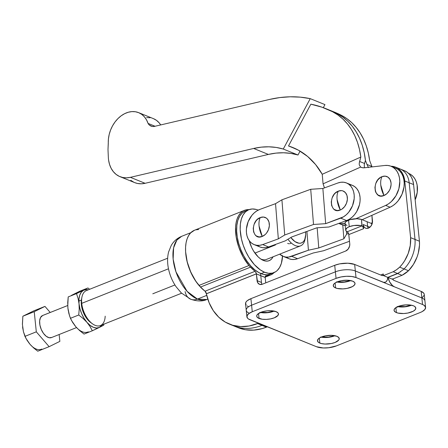 <?xml version="1.0" encoding="UTF-8"?>
<svg xmlns="http://www.w3.org/2000/svg" width="448" height="448" viewBox="0 0 448 448"><rect width="100%" height="100%" fill="white"/><g stroke="black" fill="none" stroke-linecap="round" stroke-linejoin="round"><path stroke-width="0.67" d="M380.794 185.192C380.453 181.686 380.862 178.842 382.026 176.646C371.61 180.186 373.682 200.234 383.975 195.53L380.794 185.192A16.643 9.05 68.3 0 0 383.975 195.53L386.977 193.586L389.368 190.501L390.219 188.675L391.065 184.794L391.031 182.89L390.046 179.519L387.99 177.15L385.174 176.142L382.026 176.646L380.481 177.453L377.731 180.012L375.782 183.501L374.937 187.382L375.318 191.066L375.956 192.651L378.017 195.026L380.828 196.034L383.975 195.53A10.298 7.661 -67.9 0 0 391.031 182.89A10.298 7.661 -67.9 0 0 382.026 176.646A16.643 9.05 68.3 0 0 380.794 185.192M134.663 182.605L137.463 183.462L141.221 183.798L145.107 183.299L130.39 177.335A28.532 21.235 112.1 0 1 119.997 176.663A28.532 21.235 112.1 0 1 108.59 160.098A28.532 21.235 112.1 0 1 108.338 157.27A28.532 21.235 -67.9 0 0 108.59 160.098L109.547 164.427L111.149 168.325L113.344 171.668L116.066 174.367L119.23 176.327L122.746 177.498L126.504 177.834L130.39 177.335L253.663 148.456L268.38 154.426L145.107 183.299L130.39 177.335L253.663 148.456A94.158 70.084 112.1 0 1 283.276 149.038L310.234 98.638L324.951 104.602L323.316 107.66L324.951 104.602L310.234 98.638L300.345 97.154L290.198 96.796L279.888 97.563L269.478 99.45A151.463 112.734 112.1 0 1 310.234 98.638L283.276 149.038L297.993 155.002L283.276 149.038L276.17 147.437L268.817 146.81L261.285 147.146L253.663 148.456L268.38 154.426L276.002 153.115L283.528 152.774L290.886 153.406L297.993 155.002A94.158 70.084 -67.9 0 0 268.38 154.426L145.107 183.299A28.532 21.235 -67.9 0 1 134.714 182.627L119.997 176.663M334.516 112.157L341.382 115.304A146.703 109.194 -67.9 0 0 334.645 112.207L330.226 110.415A146.703 109.194 112.1 0 1 336.969 113.512L341.382 115.304L336.969 113.512A146.703 109.194 -67.9 0 0 330.226 110.415L325.814 108.629A146.703 109.194 112.1 0 1 332.556 111.726L336.969 113.512A79.654 59.287 112.1 0 1 365.434 160.362L366.962 164.45L371.896 166.449L369.667 160.625A79.654 59.287 -67.9 0 0 341.382 115.304L346.819 118.619L351.814 122.718L356.306 127.557L360.242 133.073L363.58 139.216L366.285 145.902L368.323 153.065L369.667 160.625L372.064 166.914L371.896 166.449L366.962 164.45L365.434 160.362A79.654 59.287 -67.9 0 0 336.969 113.512L332.556 111.726A79.654 59.287 112.1 0 1 360.836 157.041L359.615 161.47L364.549 163.47L365.434 160.362L364.19 152.555L362.214 145.146L359.537 138.225L356.182 131.863L352.201 126.151L347.631 121.15L342.535 116.922L336.969 113.512L330.103 110.365L336.969 113.512L342.535 116.922L347.631 121.15L352.201 126.151L356.182 131.863L359.531 138.225L362.214 145.146L364.19 152.555L365.434 160.362L364.252 164.696L364.549 163.47L359.615 161.47L359.229 163.318L360.836 157.041L322.235 174.278L323.064 183.848A98.913 73.623 112.1 0 1 324.447 187.902L323.064 183.848L360.634 167.076L362.404 167.714L364.342 167.782L384.927 165.463L387.867 165.458L390.656 166.113L393.198 167.412L395.416 169.305L397.236 171.735L398.597 174.625L399.465 177.878L399.801 181.401L398.866 188.77L395.92 195.804L391.328 201.6L388.595 203.795L385.678 205.425L390.096 207.217L393.008 205.587L395.741 203.392L398.21 200.698L402.041 194.18L404.012 186.861L404.214 183.187L403.878 179.67L403.015 176.411L401.649 173.522L399.834 171.091L397.617 169.198L395.074 167.905M391.037 166.258L395.45 168.05A21.392 15.921 -67.9 0 1 403.978 187.124A21.392 15.921 -67.9 0 1 390.096 207.217L362.13 219.699L390.096 207.217L385.678 205.425L355.841 218.747L385.678 205.425A21.392 15.921 112.1 0 0 399.566 185.332A21.392 15.921 112.1 0 0 391.037 166.258A21.392 15.921 112.1 0 0 384.927 165.463L364.342 167.782A10.702 7.963 112.1 0 1 361.284 167.384A10.702 7.963 112.1 0 1 360.634 167.076L359.279 164.92L360.634 167.076L323.064 183.848L322.235 174.278L360.836 157.041L359.492 149.486L357.454 142.324L354.749 135.638L351.411 129.494L347.474 123.978L342.983 119.14L337.994 115.041L332.556 111.726L321.989 107.19L310.856 104.177L288.501 145.964A98.913 73.623 112.1 0 1 292.695 147.465A98.913 73.623 112.1 0 1 322.235 174.278L315.605 164.567L307.653 156.503L298.547 150.254L292.914 147.75A98.913 73.623 112.1 0 1 294.885 148.411A98.913 73.623 -67.9 0 0 292.914 147.75L288.501 145.964L310.856 104.177A146.703 109.194 112.1 0 1 325.814 108.629M364.465 167.77L364.252 164.696L364.465 167.77M368.48 167.597L366.962 164.45L368.48 167.597M372.428 222.622L370.961 223.278L372.428 222.622M408.318 173.27L410.861 174.569L413.078 176.462L414.893 178.892L416.259 181.782L417.122 185.035L417.256 192.226L415.162 199.842A21.392 15.921 -67.9 0 0 408.699 173.421L408.548 173.359M341.527 224.554L345.475 225.439M344.994 223.289L341.062 223.653L338.94 223.35A21.398 15.926 112.1 0 0 344.994 223.289M338.738 223.423L341.583 224.577A21.398 15.926 -67.9 0 0 345.201 225.422M359.279 164.92L359.229 163.318M300.07 151.122L297.993 155.002L300.07 151.122M269.478 99.45L154.235 126.448L152.146 126.426L149.419 125.087L148.07 123.418L146.507 119.846L144.385 116.81L141.781 114.402L138.762 112.7L135.436 111.759L131.897 111.602L128.268 112.246L124.65 113.663L121.162 115.802L117.919 118.614L115.013 121.99L112.543 125.838L110.583 130.032L109.194 134.445L108.427 138.93L107.996 149.559L108.338 157.27L107.996 149.559L108.293 143.349A26.158 19.466 112.1 0 1 117.858 118.675A26.158 19.466 112.1 0 1 138.634 112.644A26.158 19.466 112.1 0 1 148.07 123.418L155.086 126.263L148.07 123.418A10.147 7.554 112.1 0 0 151.066 126.106L151.071 126.112A10.147 7.554 112.1 0 0 155.31 126.196L269.478 99.45M130.782 180.331L133.946 182.291M138.634 112.644L153.35 118.614A26.158 19.466 -67.9 0 1 160.703 124.93L159.102 122.774L156.498 120.366L153.479 118.664M150.153 117.723L146.614 117.572M337.109 199.674C336.767 196.174 337.182 193.323 338.341 191.134C327.925 194.673 329.997 214.721 340.295 210.011L337.109 199.674A16.643 9.05 68.3 0 0 340.295 210.011L341.841 209.205L344.59 206.646L346.534 203.157L347.379 199.276L347.004 195.591L345.453 192.668L342.966 190.943L341.488 190.624L338.341 191.134L335.345 193.071L334.046 194.499L332.102 197.982L331.257 201.863L331.632 205.548L333.183 208.471L334.331 209.507L337.148 210.515L340.295 210.011A10.298 7.661 -67.9 0 0 347.346 197.372A10.298 7.661 -67.9 0 0 338.341 191.134A16.643 9.05 68.3 0 0 337.109 199.674M259.084 226.089C258.742 222.589 259.157 219.738 260.316 217.543C249.9 221.088 251.972 241.136 262.27 236.426L259.084 226.089A16.643 9.05 68.3 0 0 262.27 236.426L265.266 234.483L266.566 233.055L268.509 229.572L269.354 225.691L268.974 222.006L267.428 219.083L266.28 218.047L263.463 217.039L260.316 217.543L257.32 219.486L256.021 220.914L254.078 224.398L253.226 228.278L253.607 231.963L255.158 234.886L256.306 235.922L259.123 236.93L262.27 236.426A10.298 7.661 -67.9 0 0 269.321 223.787A10.298 7.661 -67.9 0 0 260.316 217.543A16.643 9.05 68.3 0 0 259.084 226.089M286.642 257.404L289.072 258.77L291.771 259.454L294.644 259.437L297.573 258.714L291.687 256.329A19.023 14.157 112.1 0 1 283.136 256.362A19.023 14.157 112.1 0 1 279.726 254.145L283.186 256.385L285.886 257.068L288.758 257.051L308.42 250.214L306.919 231.42L308.42 250.214L318.774 247.962L317.167 227.791L318.774 247.962L308.42 250.214L291.687 256.329L297.573 258.714L313.214 252.997L323.568 250.746L349.502 241.27L323.568 250.746L313.214 252.997L297.573 258.714A19.023 14.157 -67.9 0 1 289.022 258.754L283.136 256.362M257.65 245.655L260.081 247.022L262.78 247.705L265.653 247.688L268.582 246.966L262.696 244.58A19.023 14.157 112.1 0 1 254.145 244.614A19.023 14.157 112.1 0 1 246.417 232.422A19.023 14.157 112.1 0 1 259.89 209.39L275.531 203.678L278.337 238.862L262.696 244.58L259.767 245.302L256.894 245.319L254.195 244.63L251.765 243.27L249.704 241.282L248.086 238.739L246.977 235.749L246.417 232.422L246.428 228.883L248.147 221.732L251.86 215.376L254.307 212.811L257.018 210.79L259.89 209.39L275.531 203.678L281.915 199.814L310.716 189.291L322.862 188.479L337.915 182.98L340.844 182.258L343.717 182.235L346.416 182.924L348.846 184.285L350.907 186.278L352.526 188.815L353.634 191.806L354.194 195.138L354.183 198.671L352.464 205.828L348.746 212.178L346.304 214.743L343.594 216.765L325.668 223.664L322.862 188.479L337.915 182.98A19.023 14.157 112.1 0 1 346.461 182.941A19.023 14.157 112.1 0 1 353.954 200.508A19.023 14.157 112.1 0 1 340.721 218.165L346.606 220.55L349.479 219.15L352.195 217.129L354.637 214.564L356.714 211.551L359.486 204.669L360.069 201.057L360.08 197.523L359.52 194.191L358.411 191.201L356.793 188.664L354.732 186.676L352.302 185.31L349.602 184.621M254.145 244.614L260.036 246.999A19.023 14.157 -67.9 0 0 268.582 246.966L285.314 240.85L268.582 246.966L262.696 244.58L278.337 238.862L284.715 234.998L313.522 224.476L325.668 223.664L340.721 218.165L346.606 220.55L328.944 227.007L346.606 220.55A19.023 14.157 -67.9 0 0 359.839 202.894A19.023 14.157 -67.9 0 0 352.352 185.326L346.461 182.941M328.944 227.007L316.798 227.814L291.698 236.986L285.314 240.85L291.698 236.986L316.798 227.814L328.944 227.007M322.862 188.479L325.668 223.664L313.522 224.476L310.716 189.291L322.862 188.479M310.716 189.291L313.522 224.476L284.715 234.998L281.915 199.814L310.716 189.291M281.915 199.814L284.715 234.998L278.337 238.862L275.531 203.678L281.915 199.814M347.62 232.098L346.371 231.241L346.601 234.164L343.874 238.79L342.776 224.991L343.874 238.79L318.774 247.962L343.874 238.79L346.601 234.164L348.527 233.458L346.601 234.164L346.371 231.241L345.671 229.975L346.976 227.909L349.25 226.688L348.578 220.147A9.509 3.69 174.1 0 0 344.999 223.513L345.677 230.054A9.509 3.69 -5.9 0 1 349.25 226.688L354.01 225.495L360.606 225.574L362.65 226.414L363.642 228.67L348.813 234.573L349.759 243.729L349.619 245.958L348.163 249.082L345.688 251.026L262.259 284.256L259.588 284.362L257.628 282.598L256.362 273.89L206.371 293.804L209.138 302.792L213.31 310.671L218.747 317.173L225.271 322.095L232.669 325.265L240.694 326.586L249.094 326.015L258.479 323.21L257.583 323.568L261.996 325.36L262.892 325.002L261.996 325.36L257.583 323.568A59.73 44.458 112.1 0 1 229.482 324.162A59.73 44.458 112.1 0 1 206.371 293.804L256.362 273.89L260.775 275.682L256.357 273.846L206.366 293.759A2.38 1.294 68.3 0 0 205.05 291.206L255.046 271.298A2.38 1.294 -111.7 0 1 256.357 273.846L206.366 293.759L205.05 291.206L255.046 271.298A34.714 18.872 -111.7 0 1 250.522 267.142L200.53 287.05A34.714 18.872 68.3 0 0 205.05 291.206L200.53 287.05L250.522 267.142L248.954 265.524A34.899 18.973 -111.7 0 1 235.676 232.938A34.899 18.973 -111.7 0 1 244.462 210.342A34.899 18.973 -111.7 0 1 249.066 209.608L245.661 209.95L242.945 211.098L240.57 213.013L238.61 215.65L237.098 218.943L236.079 222.813L235.581 227.164L236.158 236.886L238.773 247.173L243.18 257.034L248.954 265.524L198.962 285.438L248.954 265.524L255.511 271.762L256.357 273.846L260.775 275.682L260.546 273.426L260.775 275.682L265.188 277.424L256.362 273.89L257.062 280.65L261.475 282.442L260.775 275.682L265.194 277.474L265.748 282.867L265.194 277.474L260.775 275.682L261.475 282.442A5.942 4.424 -67.9 0 0 262.018 284.34A5.942 4.424 112.1 0 1 261.475 282.442L257.062 280.65A5.942 4.424 112.1 0 0 259.465 284.312L259.47 284.318A5.942 4.424 112.1 0 0 262.259 284.256L345.688 251.026A5.942 4.424 112.1 0 0 349.759 243.729L348.684 233.929L347.172 231.778A9.509 3.69 -5.9 0 1 345.677 230.054M244.462 210.342L194.471 230.255A34.899 18.973 68.3 0 0 185.685 252.851A34.899 18.973 68.3 0 0 198.962 285.438L200.53 287.05L195.938 281.417L190.781 272.132L187.225 261.929L185.612 251.804L185.584 247.072L186.088 242.721L187.107 238.851L188.619 235.558L190.579 232.926L194.522 230.233M198.671 229.505L195.67 229.858M271.443 274.641L265.171 277.138L270.082 275.066A34.714 18.872 -111.7 0 1 266.062 275.761L270.082 275.066L265.171 277.026L271.443 274.641L274.137 272.558A34.899 18.973 -111.7 0 1 271.443 274.641M265.132 277.446L265.188 277.424A2.38 1.294 -111.7 0 1 265.776 275.811A2.38 1.294 -111.7 0 1 266.062 275.761L265.356 276.22L265.132 277.446M305.234 238.101A18.844 10.242 -111.7 0 1 300.558 245.851L266.465 259.426A18.844 10.242 -111.7 0 1 261.279 259.196L263.357 260.434L261.279 259.196A18.844 10.242 -111.7 0 1 260.523 258.854M248.83 209.698L245.308 211.098A33.88 18.424 68.3 0 0 238.241 241.707A33.88 18.424 68.3 0 0 261.055 273.638L264.578 272.238A33.88 18.424 -111.7 0 1 241.763 240.307A33.88 18.424 -111.7 0 1 248.83 209.698A33.88 18.424 -111.7 0 1 258.16 210.106L258.205 210.129A33.88 18.424 -111.7 0 0 258.16 210.106L256.122 209.423L252.207 208.975L248.651 209.77L245.582 211.764L243.124 214.894L241.36 219.033L240.369 224.022L240.184 229.667L241.427 238.896L243.225 245.207L245.717 251.362L248.808 257.13L254.313 264.561L260.428 269.982L264.578 272.238L261.055 273.638A33.88 18.424 68.3 0 0 270.385 274.053L273.907 272.653A33.88 18.424 -111.7 0 1 264.578 272.238L268.61 273.302L272.362 273.129L275.688 271.723L277.155 270.581L279.614 267.45L281.378 263.312L282.565 255.573M197.439 299.096L187.107 291.357L175.958 271.835L173.146 259.134L173.6 247.817L176.876 240.078L181.636 236.331A34.003 18.486 68.3 0 0 174.541 267.047A34.003 18.486 68.3 0 0 197.439 299.096L206.735 295.389L197.439 299.096A34.003 18.486 68.3 0 0 206.797 299.505L197.439 299.096A14.269 10.618 112.1 0 1 190.674 299.214A14.269 10.618 -67.9 0 0 197.439 299.096M204.226 290.55A34.003 18.486 -111.7 0 1 199.102 285.578L204.226 290.55M198.19 284.486A34.003 18.486 -111.7 0 1 185.713 253.154L186.85 260.596L189.823 270.054L194.258 278.891L198.19 284.486M273.034 256.81A21.006 11.424 -111.7 0 1 263.357 260.434A21.006 11.424 -111.7 0 1 261.498 259.493A21.006 11.424 -111.7 0 1 249.211 240.638L251.664 247.492L253.585 251.065L258.233 256.95L260.786 259.034L263.357 260.434L265.86 261.089L268.184 260.982L270.245 260.114L271.97 258.518L273.034 256.81M260.529 258.854A18.844 10.242 68.3 0 0 261.279 259.196M190.674 299.214A14.269 10.618 112.1 0 1 185.119 291.547M282.542 256.099A33.88 18.424 -111.7 0 1 273.907 272.653M245.129 211.17L242.06 213.17L239.602 216.3L237.838 220.433L236.846 225.422L236.662 231.073L237.294 237.16L238.711 243.46L240.867 249.721L243.673 255.713L247.027 261.195L250.79 265.966L254.834 269.836L258.989 272.658L263.099 274.327L267.008 274.77L270.564 273.98M334.398 335.614A10.343 4.01 -5.9 0 1 334.085 335.748L334.398 335.614M319.827 343.09A10.937 4.239 -5.9 0 1 317.475 340.816A10.937 4.239 -5.9 0 1 324.565 336.028A10.937 4.239 -5.9 0 1 336.885 336.297L331.688 335.345L325.366 335.854L320.051 337.663L317.99 339.298L317.503 340.99L318.674 342.485L321.311 343.56L325.024 344.042L331.346 343.526L335.126 342.434L338.722 340.088L339.175 339.231L338.828 337.602L336.885 336.297A10.937 4.239 -5.9 0 1 339.237 338.565A10.937 4.239 -5.9 0 1 332.147 343.353A10.937 4.239 -5.9 0 1 319.827 343.09L319.312 338.111L319.827 343.09M335.619 287.958A10.937 4.239 -5.9 0 1 333.267 285.684A10.937 4.239 -5.9 0 1 340.357 280.896A10.937 4.239 -5.9 0 1 352.677 281.165L347.474 280.213L341.158 280.722L335.843 282.531L333.782 284.166L333.295 285.858L334.46 287.358L337.103 288.428L342.905 288.904L347.138 288.394L352.447 286.591L354.514 284.956L355.001 283.259L354.614 282.47L352.677 281.165A10.937 4.239 -5.9 0 1 355.029 283.438A10.937 4.239 -5.9 0 1 347.934 288.221A10.937 4.239 -5.9 0 1 335.619 287.958L335.104 282.979L335.619 287.958M349.871 280.616A10.343 4.01 -5.9 0 1 337.4 281.809L344.31 281.96L350.185 280.487A10.343 4.01 -5.9 0 1 349.871 280.616M259.05 318.45A10.937 4.239 -5.9 0 1 256.698 316.182A10.937 4.239 -5.9 0 1 263.788 311.394A10.937 4.239 -5.9 0 1 276.108 311.657L270.911 310.705L266.689 310.89L262.601 311.702L258.059 313.818L256.76 315.515L256.726 316.355L257.891 317.85L262.293 319.245L266.336 319.396L270.57 318.892L274.35 317.8L277.945 315.448L278.432 313.757L278.046 312.967L276.108 311.657A10.937 4.239 -5.9 0 1 278.46 313.93A10.937 4.239 -5.9 0 1 271.37 318.718A10.937 4.239 -5.9 0 1 259.05 318.45L258.535 313.477L259.05 318.45M273.302 311.108A10.343 4.01 -5.9 0 1 260.831 312.301L267.747 312.458L273.622 310.979A10.343 4.01 -5.9 0 1 273.302 311.108M410.967 305.122A10.343 4.01 -5.9 0 1 410.648 305.25L410.967 305.122M396.396 312.592A10.937 4.239 -5.9 0 1 394.044 310.318A10.937 4.239 -5.9 0 1 401.134 305.53A10.937 4.239 -5.9 0 1 413.454 305.799L410.211 305.01L406.168 304.853L399.946 305.844L395.405 307.961L394.106 309.658L394.072 310.498L395.237 311.993L397.88 313.062L403.682 313.538L407.915 313.029L413.23 311.226L415.29 309.59L415.778 307.894L414.607 306.398L413.454 305.799A10.937 4.239 -5.9 0 1 415.806 308.073A10.937 4.239 -5.9 0 1 408.716 312.855A10.937 4.239 -5.9 0 1 396.396 312.592L395.881 307.614L396.396 312.592M246.086 304.976L245.633 302.854L246.221 301.739L247.33 300.642L250.914 298.67L334.712 265.3L250.914 298.67L251.586 305.211L335.384 271.835L334.712 265.3L339.64 263.872L347.883 263.206L354.665 264.449L355.342 270.984L383.706 282.363L385.504 282.122L386.254 281.607L387.335 279.866L387.761 277.357L383.454 275.61L387.761 277.357L397.494 273.482L393.187 271.734L397.494 273.482L400.607 271.695L397.494 273.482L387.761 277.357A9.509 5.169 -111.7 0 1 385.33 282.195A9.509 5.169 -111.7 0 1 382.71 282.083L394.486 286.854A9.509 5.169 -111.7 0 1 387.974 277.441L397.706 273.566L403.564 269.427A28.532 21.235 -67.9 0 0 404.09 268.946L399.678 267.159A28.532 21.235 112.1 0 1 393.187 271.734L383.454 275.61L383.281 273.958L380.682 274.994L383.281 273.958L383.454 275.61L393.187 271.734L396.525 269.724L399.678 267.159L402.276 264.163L404.594 260.842L408.212 253.456L410.267 245.538L410.609 237.653L404.751 180.975L413.582 184.554A22.411 16.682 -67.9 0 0 404.527 170.744L400.109 168.952A22.411 16.682 112.1 0 1 409.164 182.762L415.022 239.445L410.609 237.653L404.751 180.975L404.001 177.1L402.606 173.639L400.624 170.733L398.132 168.482L395.22 166.981L390.981 166.242A22.411 16.682 112.1 0 1 395.696 167.166A22.411 16.682 112.1 0 1 404.751 180.975L409.164 182.762A22.411 16.682 -67.9 0 0 400.109 168.952L395.696 167.166M368.178 228.217A5.942 4.424 112.1 0 1 367.629 226.313L369.891 227.231L367.629 226.313L367.158 221.738L361.441 219.419L372.159 223.765L367.158 221.738L367.629 226.313A5.942 4.424 -67.9 0 0 368.178 228.217M372.484 220.836A5.942 4.424 112.1 0 1 368.413 228.127L366.598 228.424L364.969 227.842L363.782 226.47L363.216 224.526L363.642 228.67L363.216 224.526L367.629 226.313L363.216 224.526A5.942 4.424 112.1 0 0 365.618 228.189L365.618 228.189A5.942 4.424 112.1 0 0 368.413 228.127L370.894 226.184L372.35 223.059L371.918 215.331L372.484 220.836M383.281 273.958A2.38 1.294 -111.7 0 1 382.693 275.57A2.38 1.294 -111.7 0 1 382.038 275.542L354.665 264.449L382.038 275.542L383.012 275.324L383.281 273.958M248.618 306.684L247.111 305.9M229.482 324.162L238.314 327.74A59.73 44.458 -67.9 0 0 266.409 327.146L267.31 326.788L266.409 327.146L261.996 325.36A59.73 44.458 112.1 0 1 233.901 325.948A59.73 44.458 -67.9 0 0 261.996 325.36L266.409 327.146L262.17 328.602L253.691 330.12L245.448 329.739L238.291 327.729M347.043 225.49L345.358 224.353L345.027 223.664L345.447 222.191L346.186 221.463L350.062 219.643L356.955 218.742L361.441 219.419L362.118 225.977A2.38 1.294 -111.7 0 1 363.642 228.67L348.813 234.573A2.38 1.294 68.3 0 0 347.721 232.221L347.738 232.21M249.295 313.225A14.269 5.533 -5.9 0 1 246.226 310.257A14.269 5.533 -5.9 0 1 251.586 305.211L250.914 298.67A14.269 5.533 174.1 0 0 245.549 303.716L246.904 316.798A14.269 5.533 -5.9 0 1 252.263 311.752L336.062 278.376L340.99 276.954L346.517 276.293L351.792 276.494L356.014 277.525L422.531 304.489L424.043 305.273L425.566 307.222L424.934 309.434L422.24 311.567L420.241 312.497L336.442 345.873L328.77 347.732L323.266 347.967L316.49 346.724L248.461 318.982L247.436 318.058L246.982 315.935L248.679 313.723L252.263 311.752L251.586 305.211A14.269 5.533 174.1 0 0 246.226 310.257M335.384 271.835A14.269 5.533 -5.9 0 1 355.342 270.984L354.665 264.449A14.269 5.533 174.1 0 0 334.712 265.3L336.062 278.376L252.263 311.752L251.586 305.211L335.384 271.835L336.062 278.376A14.269 5.533 -5.9 0 1 356.014 277.525L355.342 270.984A14.269 5.533 174.1 0 0 335.384 271.835M347.172 231.778L361.928 225.898L347.172 231.778M361.441 219.419A9.509 3.69 174.1 0 0 348.578 220.147L349.25 226.688A9.509 3.69 -5.9 0 1 361.928 225.898L361.441 219.419M410.609 237.653A30.61 22.781 112.1 0 1 399.678 267.159L404.09 268.946A30.61 22.781 -67.9 0 0 415.022 239.445L410.609 237.653M404.051 170.559L406.963 172.06L409.455 174.311L411.438 177.218L412.832 180.678L413.582 184.554L419.44 241.231L419.485 245.134L418.275 253.109L417.043 257.034L413.426 264.421L408.509 270.738L404.09 268.946A28.532 21.235 112.1 0 1 403.564 269.427L397.706 273.566L387.974 277.441L389.698 281.994L392.442 285.533L394.486 286.854L421.859 297.948L422.531 304.489L356.014 277.525L355.342 270.984L421.859 297.948A14.269 5.533 -5.9 0 1 424.922 300.91A14.269 5.533 174.1 0 0 421.859 297.948L422.531 304.489A14.269 5.533 -5.9 0 1 425.6 307.451A14.269 5.533 -5.9 0 1 420.241 312.497L336.442 345.873A14.269 5.533 -5.9 0 1 316.49 346.724L249.973 319.76A14.269 5.533 -5.9 0 1 246.904 316.798M392.487 278.846L393.809 280.314L421.182 291.407L393.809 280.314A2.38 1.294 -111.7 0 1 392.594 279.065M425.6 307.451L424.25 294.37A14.269 5.533 174.1 0 0 421.182 291.407L421.859 297.948L421.182 291.407L423.713 293.115L424.25 294.392M424.166 295.238L422.47 297.45M408.509 270.738L402.018 275.313L392.286 279.188L402.018 275.313A28.532 21.235 -67.9 0 0 408.509 270.738A30.61 22.781 -67.9 0 0 419.44 241.231L415.022 239.445A30.61 22.781 112.1 0 1 404.09 268.946L408.509 270.738M397.706 273.566L402.018 275.313L397.706 273.566M387.974 277.441L392.286 279.188L387.974 277.441M415.022 239.445L409.164 182.762L413.582 184.554L419.44 241.231L415.022 239.445M397.712 306.634A10.937 4.239 174.1 0 0 411.46 305.217L405.138 306.824L400.921 307.003L397.202 306.522M398.177 306.443L405.093 306.6L410.648 305.25A10.343 4.01 -5.9 0 1 398.177 306.443M260.366 312.497A10.937 4.239 174.1 0 0 274.114 311.074L267.792 312.682L263.575 312.866L259.857 312.385M336.935 281.999A10.937 4.239 174.1 0 0 350.683 280.577L344.361 282.19L340.138 282.369L336.426 281.887M321.143 337.131A10.937 4.239 174.1 0 0 334.891 335.709L328.569 337.322L324.352 337.501L320.639 337.019M321.608 336.935L328.524 337.092L334.085 335.748A10.343 4.01 -5.9 0 1 321.608 336.935M102.626 325.769L92.344 330.77L89.998 326.446L86.946 322.325L83.11 318.478L78.73 315L70.42 318.31L78.73 315L79.212 309.299L79.033 303.744L78.092 298.486L76.518 293.602L68.208 296.912L67.726 302.613L67.906 308.174L68.846 313.426L70.42 318.31L72.75 322.605L75.818 326.754L79.626 330.579L84.034 334.079L92.344 330.77L84.034 334.079L79.626 330.579L75.818 326.754L71.506 320.466L69.563 315.907L67.906 308.174L68.264 310.638M67.766 305.799L68.208 296.912L76.518 293.602L87.92 287.974L79.615 291.284L71.282 295.456M103.606 325.226L103.863 324.19L103.746 325.142L99.45 327.398L102.206 324.85A20.21 10.987 -111.7 0 1 99.45 327.398L92.344 330.77L89.998 326.446L86.946 322.325L90.154 325.399L93.453 327.342L96.628 328.026L99.45 327.398A20.21 10.987 -111.7 0 1 86.946 322.325L83.11 318.478L78.73 315L79.212 309.299L79.033 303.744L79.951 308.711L81.665 313.69L84.05 318.332L86.946 322.325A20.21 10.987 -111.7 0 1 79.033 303.744L78.092 298.486L76.518 293.602L83.625 290.231L81.34 292.124L79.75 295.159L78.96 299.118L79.033 303.744A20.21 10.987 -111.7 0 1 83.625 290.231A20.21 10.987 -111.7 0 1 88.256 289.839L86.453 289.604L83.625 290.231L87.92 287.974L89.662 289.279L87.92 287.974L79.615 291.284L73.858 294.185M74.323 324.856L75.818 326.754A20.21 10.987 68.3 0 0 88.329 331.828M67.726 305.502L42.644 315.487A11.889 6.462 68.3 0 0 42.392 315.605L67.726 305.514L42.392 315.605A11.889 6.462 68.3 0 0 41.138 329.162A11.889 6.462 68.3 0 0 51.442 337.579L76.552 327.578M28.174 313.656L33.589 310.929L44.962 306.398L50.215 312.474L44.962 306.398L34.233 311.696L36.31 331.834L49.129 346.674L59.858 341.376L59.147 334.51L59.858 341.376L49.129 346.674L37.75 351.204L33.611 347.917L30.022 344.31L25.967 338.402L23.453 331.766L22.4 324.223L22.859 316.226L34.233 311.696L36.31 331.834L24.937 336.364L23.453 331.766L22.574 326.822L22.91 329.14M51.699 337.467L49.123 337.73L46.228 336.291L43.462 333.368L41.238 329.403L39.9 325.002L39.648 320.83L40.522 317.531L42.666 315.482M28.61 342.524L30.022 344.31L27.138 340.413L24.937 336.364L36.31 331.834L49.129 346.674L37.75 351.204L33.611 347.917L30.022 344.31A19.023 10.343 68.3 0 0 41.793 349.082M30.022 344.31L31.506 345.878M22.439 324.587L22.859 316.226L25.749 314.849M44.962 306.398L34.233 311.696L22.859 316.226L33.589 310.929L44.962 306.398M167.653 258.216L86.419 290.567A18.844 10.242 68.3 0 0 81.732 303.346A18.844 10.242 -111.7 0 1 81.917 297.192L81.514 299.303A16.464 8.954 68.3 0 0 81.351 304.685L81.732 303.346L168.482 268.794L81.732 303.346A18.844 10.242 68.3 0 0 100.369 325.578L181.597 293.227M289.671 243.74L291.267 243.107M287.65 243.382L288.926 243.802M275.481 244.922L254.934 253.109M174.927 284.973L152.785 293.793M91.084 322.812L87.175 319.071L83.933 313.768L81.85 307.709L81.239 301.818L81.53 299.219M300.558 245.851A18.844 10.242 -111.7 0 1 287.958 239.249A18.844 10.242 68.3 0 0 305.06 239.221L305.463 237.11A16.464 8.954 -111.7 0 1 290.808 237.524L294.98 241.606L298.956 243.219L300.776 243.135L302.394 242.452L303.744 241.198L304.774 239.428L305.738 234.601L305.626 231.734M305.642 231.89A16.464 8.954 -111.7 0 1 305.463 237.11M105.179 316.176A18.844 10.242 -111.7 0 1 92.54 323.865A18.844 10.242 -111.7 0 1 81.732 303.346L81.351 304.685A16.464 8.954 68.3 0 0 90.793 322.61L92.54 323.865M190.831 232.669L181.636 236.331C177.094 238.235 173.611 241.31 171.198 245.543L168.616 251.916C167.423 256.71 167.266 261.733 168.151 266.986C169.361 274.109 171.982 280.666 176.025 286.653L181.328 292.975L190.725 299.236C197.226 301.409 202.58 301.504 206.797 299.505L207.788 299.113M385.33 282.195L384.154 282.666M78.887 301.056L81.385 300.059"/></g></svg>
